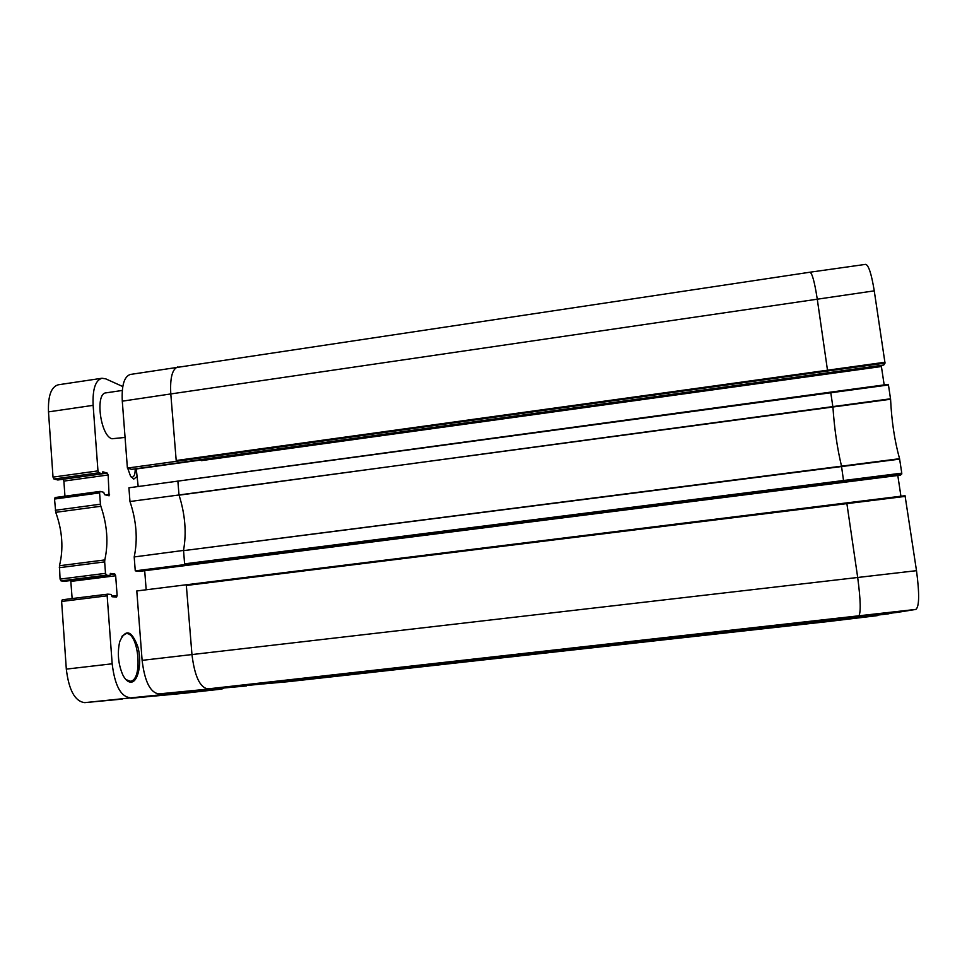 <?xml version="1.0" encoding="UTF-8"?>
<svg xmlns="http://www.w3.org/2000/svg" width="967" height="967" viewBox="0 0 967 967"><rect width="100%" height="100%" fill="white"/><g stroke="black" fill="none" stroke-linecap="round" stroke-linejoin="round"><path stroke-width="1.45" d="M125.057 437.435L111.991 438.752C100.375 435.948 94.839 393.122 106.044 392.856L122.289 390.45M135.187 468.85C135.271 473.83 134.292 476.622 132.237 477.239L131.222 477.106M127.692 468.161L130.497 476.042L133.736 479.112L137.387 476.284M165.043 693.351L164.535 694.391L84.77 702.634L122.18 699.105M130.702 698.162L172.73 693.617L172.09 692.71M172.73 693.617L145.944 696.869L186.643 692.336L187.102 691.345M153.789 695.998L194.186 691.635L193.581 690.74M194.186 691.635L221.781 689.072L224.126 687.972M122.785 386.546L105.778 378.859L101.982 378.254C95.407 380.224 92.457 389.254 93.134 405.342L97.969 470.881L53.016 477.118L53.947 479.016L98.864 472.79L97.969 470.881M98.864 472.79L102.442 473.806L102.828 471.799L107.277 473.105L108.147 474.978L109.09 495.805L104.521 494.657L103.747 492.312L100.097 491.393L55.095 497.534L54.527 499.045L55.748 512.329L100.846 506.249L100.423 504.206L55.312 510.286M54.527 499.045L99.589 492.904L100.097 491.393M99.589 492.904L100.423 504.206M100.846 506.249C107.252 525.021 108.57 542.91 104.811 559.929L59.458 565.743L60.075 579.1L61.018 580.901L106.406 575.16L105.512 573.346L60.075 579.1M59.289 567.702L104.666 561.887L104.811 559.929M104.666 561.887L105.512 573.346M106.406 575.16L109.948 575.583L110.359 573.419L114.783 573.963L115.665 575.752L117.128 595.467L116.584 597.098L112.087 596.736L111.314 594.451L107.736 594.149L62.251 599.794L61.622 601.462L66.312 669.116C68.862 690.305 75.015 701.474 84.77 702.634M61.622 601.462L107.168 595.817L107.736 594.149M107.168 595.817L112.172 663.797C114.747 685.107 120.597 696.385 129.699 697.618M131.089 682.158C138.535 681.868 142.137 661.887 137.785 646.597C131.572 630.194 125.553 628.538 119.727 641.617C117.188 653.088 118.204 664.16 122.773 674.845C125.311 679.801 128.091 682.243 131.089 682.158M138.208 609.391L138.897 618.457M107.663 594.161L62.251 599.794M72.138 598.561L70.76 580.526M64.849 581.264L61.018 580.901M59.458 565.743C63.653 548.76 62.42 530.943 55.748 512.329M99.976 491.441L55.095 497.534M64.946 496.192L63.882 481.095L63.048 479.269M57.839 479.97L53.947 479.016M101.982 378.254L58.25 384.793C51.178 386.848 47.927 395.878 48.495 411.882L53.016 477.118M154.043 696.107L183.803 693.303M130.992 698.271L145.944 696.869M121.915 636.31L125.879 633.687C138.704 631.149 143.334 680.671 130.255 681.227L125.891 679.559M177.964 366.868C172.307 368.802 169.914 377.831 170.796 393.944L122.289 401.172C121.54 385.337 124.223 376.441 130.352 374.447L809.887 272.223C812.147 272.96 814.601 281.917 817.26 299.093L827.607 371.002L885.023 363.121L883.741 365.043L131.524 469.358L127.402 468.076L176.526 461.307L176.199 460.522L176.26 461.211M122.289 401.172L127.402 468.076M263.507 683.766L219.763 688.371L246.404 685.941M199.335 690.233L257.476 684.443L840.77 619.436L257.476 684.443L199.323 690.148M158.806 693.919L238.511 686.147L847.6 618.227L238.293 686.159L158.806 693.919C150.236 692.626 144.675 681.445 142.113 660.352L136.794 590.958L186.293 584.769L191.962 654.562L142.113 660.352M146.174 589.785L144.699 570.723M177.868 481.034L179.004 494.971L129.965 501.51L128.913 487.791L830.689 392.131L832.925 407.095C834.388 428.623 837.229 448.229 841.471 465.925L843.623 481.3L901.764 473.999L900.35 475.172L139.369 571.388L135.259 570.844L184.927 564.595L184.6 563.858L184.649 564.559M129.965 501.51C136.48 520.947 137.894 539.417 134.195 556.944L135.259 570.844M138.184 486.51L136.226 468.705M201.015 459.869L201.317 460.643L881.408 366.529L881.396 365.659L201.015 459.869M136.818 468.898L201.124 459.99M881.408 366.529L884.176 384.914M178.085 481.107L888.455 384.963L888.262 384.358L830.713 392.131L178.085 481.107M244.941 685.422L840.77 619.436L897.799 612.196M263.52 683.899L287.876 681.711M263.592 683.754L830.085 621.322L287.755 681.723L830.085 621.322L888.806 613.67M186.558 584.805L846.778 502.888L857.693 577.468C860.739 600.628 861.005 613.574 858.527 616.305L847.6 618.227L901.051 611.809L915.894 609.403C919.327 606.587 919.532 593.665 916.498 570.675L905.052 495.708L186.293 584.769M890.547 398.791L179.064 495.164C185.18 514.541 186.667 532.902 183.537 550.247L184.6 563.858L901.776 473.153L899.564 458.709C894.608 440.892 891.61 421.068 890.583 399.25L888.455 384.963M183.5 550.428L134.195 556.944M188.323 565.127L900.35 475.172M186.534 584.805L186.353 585.47L905.281 496.385M883.717 365.055L180.043 462.504M179.004 494.971L890.583 399.25M899.564 458.709L183.525 550.646L899.648 459.132M901.764 473.999L901.776 473.153M897.811 475.498L900.93 496.216M905.052 495.708L846.778 502.888M891.767 613.308L840.77 619.436M830.073 621.322L877.25 615.653M885.023 363.121L874.253 290.849C871.46 273.806 868.571 264.982 865.598 264.366L809.899 272.223M221.721 689.072L183.657 693.315M57.718 479.995L102.381 473.806M110.141 574.555L114.783 573.963M70.942 581.397L115.665 575.752M111.737 596.131L117.128 595.467M64.777 581.276L109.912 575.583L64.813 581.276M102.526 473.757L107.277 473.105M63.882 481.095L108.147 474.978M105.391 494.886L109.585 494.318M93.134 405.342L48.495 411.882M112.172 663.797L66.312 669.116M874.253 290.849L170.796 393.944L176.199 460.522L885.023 362.238M843.623 481.3L184.927 564.595M916.498 570.675L191.962 654.562C194.597 676.066 199.891 687.513 207.845 688.903L915.894 609.403M845.206 618.493L897.751 612.341M838.582 619.678L888.77 613.791M827.607 371.002L176.526 461.307M901.051 611.809L847.6 618.227M132.237 477.239L131.427 477.36M57.778 479.995L102.442 473.806M221.781 689.072L183.73 693.303M888.262 384.358L830.689 392.131"/></g></svg>
